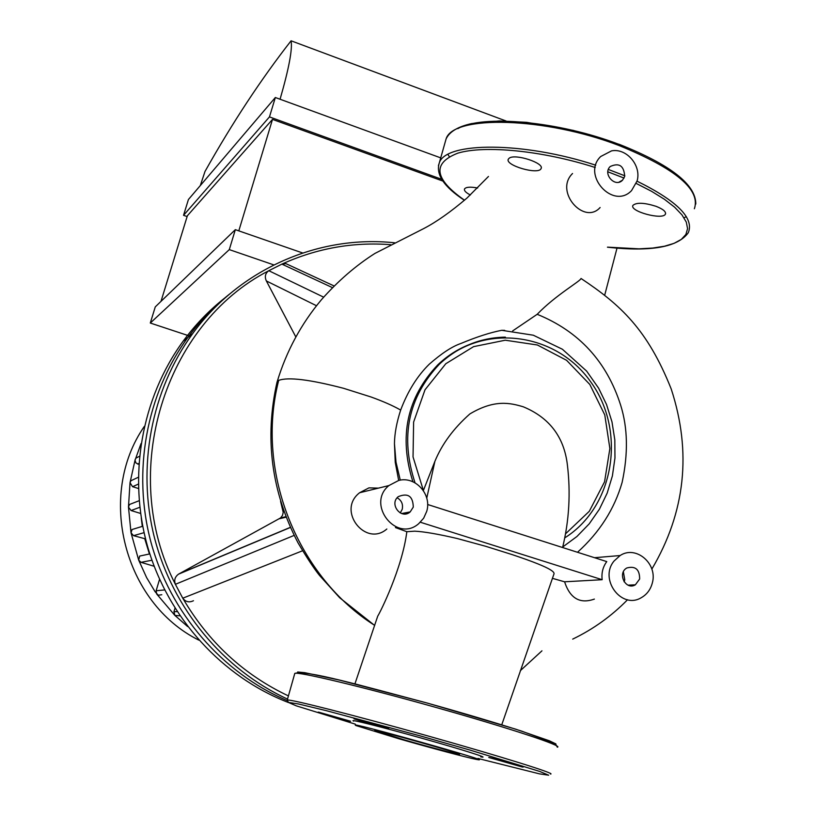 <?xml version="1.0" encoding="UTF-8"?>
<svg xmlns="http://www.w3.org/2000/svg" width="816" height="816" viewBox="0 0 816 816"><rect width="100%" height="100%" fill="white"/><g stroke="black" fill="none" stroke-linecap="round" stroke-linejoin="round"><path stroke-width="1.22" d="M624.699 176.378L622.547 180.163C615.193 188.098 602.32 173.91 610.205 166.525C619.171 162.455 624.005 165.74 624.699 176.378M624.067 581.747L624.77 579.829L623.373 571.802M639.642 579.034L635.368 584.807C625.75 590.764 616.916 573.26 626.872 567.956C635.44 565.753 639.693 569.435 639.642 579.034M400.258 512.968L402.237 509.266C403.237 504.186 401.533 500.361 397.147 497.791M413.284 507.083L410.193 511.907C401.258 519.955 388.855 504.155 398.239 496.669C407.949 492.67 412.957 496.138 413.284 507.083M405.205 512.856L406.98 513.631M427.615 504.492L606.767 561.602C602.891 566.885 601.361 572.924 602.157 579.707L564.58 581.798L552.412 578.34M602.157 579.707L420.342 522.23M501.748 724.832L553.707 574.678C554.605 572.883 556.94 569.537 512.081 554.584L485.806 546.322L457.215 538.519C438.161 534.082 423.994 531.634 414.722 531.175L406.837 531.706L395.454 527.564M577.514 552.279C599.627 532.287 614.499 508.97 622.139 482.327C628.269 453.665 627.79 428.002 620.701 405.338C606.829 361.651 578.993 331.306 537.183 314.303L512.662 330.908M614.05 561.031L620.119 555.543C635.99 544.915 657.982 563.805 652.3 583.052C650.546 589.591 646.904 594.456 641.356 597.649C621.649 609.858 598.76 579.248 614.05 561.031M594.374 599.087C579.972 604.187 570.047 598.424 564.58 581.798M651.841 569.109C685.399 512.183 691.846 452.125 671.191 388.926C647.476 329.429 620.537 304.786 581.033 278.48C580.594 281.143 555.89 294.872 537.183 314.303M423.351 490.569L434.897 461.346C441.925 444.179 453.574 428.38 469.863 413.936C494.649 399.136 510.316 402.961 523.301 406.807C549.341 417.598 564.029 436.907 567.365 464.712C570.761 492.874 569.18 520.475 562.601 547.526M376.859 618.773L377.706 616.182C380.276 612.275 402.257 568.13 406.837 531.706M386.835 529.013C365.721 547.526 336.335 510.592 359.621 492.731L368.954 487.866L378.43 488.131M398.738 480.44C415.344 475.891 432.052 494.404 426.717 511.357L423.667 518.18L418.72 523.668C396.505 543.201 365.935 504.359 388.855 485.581L398.738 480.44M637.082 180.979L631.553 190.607C613.204 210.1 581.318 175.022 600.688 156.529L611.551 150.868C626.617 147.88 641.692 165.709 637.082 180.979M600.117 207.509C584.185 225.481 553.993 191.556 572.536 173.512M412.906 481.766C398.626 436.478 406.919 397.504 437.764 364.874C446.954 356.092 457.337 349.37 468.914 344.709M398.677 480.461L395.24 462.295L394.454 443.669C394.577 433.633 396.647 422.443 400.666 410.081C407.725 391.292 417.241 376.023 429.196 364.262C441.568 353.389 452.115 346.474 460.856 343.495C476.585 336.926 490.212 332.53 501.728 330.307L504.696 330.358M374.666 625.464L339.64 597.71L319.495 575.413C314.078 568.711 306.949 557.889 298.085 542.956C271.371 491.722 264.364 438.049 277.063 381.959L278.695 380.368C288.242 376.87 309.896 379.522 343.648 388.324L371.035 396.984C383.173 401.38 392.863 405.644 400.115 409.765L400.666 410.081M521.985 766.907L488.753 757.472C489.498 757.095 525.667 767.224 523.046 767.071L521.985 766.907M376.288 724.465L388.773 728.453C388.079 728.861 351.88 718.672 354.032 718.661L376.288 724.465M318.74 712.184L350.625 721.252C350.135 721.65 316.384 712.133 318.25 712.123L318.74 712.184M353.675 721.109C347.677 718.447 381.939 727.005 422.362 738.378C462.835 749.751 491.671 758.921 480.685 756.809M398.993 738.796L356.153 725.608C341.282 719.182 503.533 764.786 476.381 759.4C467.905 757.829 430.501 747.854 398.993 738.796M404.44 739.908L374.677 730.544C375.574 729.484 465.589 754.79 459.306 754.331C458.051 754.627 429.094 746.997 404.44 739.908M656.023 206.305C663.031 209.08 666.162 211.67 665.428 214.088C662.959 220.422 629.095 211.303 632.951 205.357C636.511 202.297 644.201 202.613 656.023 206.305M470.373 194.983C465.916 192.688 463.957 190.679 464.518 188.965C465.936 186.976 470.312 186.66 477.656 187.996M509.194 158.202C514.978 153.377 544.762 163.098 541.069 168.596C538.713 175.216 504.594 165.373 508.337 159.151L509.194 158.202M302.532 550.78L182.764 598.199L175.389 584.307L294.158 535.398M193.463 600.729C189.159 602.769 185.589 601.933 182.764 598.199C208.539 642.192 243.76 674.761 288.425 695.915M323.626 297.146L268.801 270.708L281.877 264.119L332.408 287.609M390.66 244.678C353.012 241.822 316.751 248.309 281.877 264.119L285.967 263.66L289.333 265.22M295.861 337.008L266.363 280.949C264.455 276.706 265.271 273.289 268.801 270.708C164.781 323.921 117.606 472.015 175.389 584.307C173.92 580.207 174.95 576.83 178.49 574.178L280.571 517.925L282.479 515.447L283.223 512.387L280.592 501.432M394.658 242.801C318.985 234.682 239.659 268.811 192.596 333.703C151.358 390.221 136.476 467.344 154.571 538.193C172.972 608.96 223.482 669.62 287.528 699.077M520.333 670.681L541.957 650.831M192.596 333.703L187.802 337.508C146.441 394.138 131.978 471.668 151.001 542.385C170.32 613 222.166 672.812 287.008 700.526C222.166 672.812 170.32 613 151.001 542.385C131.978 471.668 146.441 394.138 187.802 337.508C199.91 321.025 213.833 306.551 229.561 294.066C213.833 306.551 199.91 321.025 187.802 337.508L183.121 341.21C195.085 324.952 208.825 310.651 224.349 298.319M142.3 526.381L141.239 517.803M145.544 538.897L133.559 535.663L131.029 532.817L132.07 529.513L135.293 528.533M149.42 553.982L144.85 539.08M138.761 464.396L135.915 462.927L135.038 460.275L141.025 443.598M138.414 488.498L132.559 486.693L130.019 482.674L135.191 459.469L135.925 458.153L138.169 456.95M140.597 513.448L131.06 510.53L128.469 507.083L129.489 504.492L132.345 503.37M154.153 566.273L141.035 562.336L138.689 560.153L131.029 532.817L128.469 507.083L130.019 482.674L130.927 480.736L133.457 479.553M161.792 594.731L158.243 595.221L155.081 591.692L146.625 577.626L138.689 560.153L139.679 556.063L149.828 553.901M179.428 615.794L174.889 615.417L156.641 593.946L156.131 590.753L159.559 579.309M187.67 626.576L174.889 615.417L173.951 611.725L174.991 608.226M288.313 702.474C222.258 676.964 168.453 618.079 147.839 547.383C127.51 476.605 141.464 398.208 183.121 341.21M198.818 640.121C123.644 602.759 96.523 495.179 144.31 426.431M604.758 294.953L617.008 248.125M200.318 185.558L205.01 171.442C232.448 122.645 261.14 79.101 291.077 40.8C292.587 49.082 288.925 68.564 280.072 99.236M506.063 121.003L291.077 40.8M238.802 230.867L272.503 119.391L442.894 181.081M272.503 119.391L187.374 215.761L160.987 301.379M155.275 306.887L235.334 229.663L229.296 249.614L150.297 323.034L155.275 306.887M269.464 116.902L183.539 215.322L188.414 199.532L275.339 97.512L269.464 116.902L441.711 179.296M275.339 97.512L440.722 157.876M183.539 215.322L187.129 216.566M235.334 229.663L302.675 252.98M229.296 249.614L273.839 264.904M150.297 323.034L189.026 335.845M434.897 461.346L426.758 498.137M423.382 490.457L413.039 456.909L413.62 422.045L425.003 389.803L445.801 363.732L473.596 346.637L505.267 340.211L537.397 344.995L566.59 360.315L589.835 384.479L604.778 414.936L609.878 448.535L604.564 481.807L589.315 511.265L565.61 533.746M505.359 337.13C480.175 337.64 458.184 346.647 439.396 364.181C408.102 397.412 399.983 436.958 415.038 482.837M394.454 443.669L395.995 462.091L400.268 480.145M374.697 625.382C299.727 578.167 254.561 474.269 278.695 380.368M355.348 724.149L296.198 705.82L288.334 702.392L298.472 703.973L326.431 710.695L419.669 735.746L470.281 750.159L539.621 771.406L548.668 775.2L539.478 773.864L477.962 758.452M287.099 700.271L287.252 700.046C289.588 698.853 354.287 715.244 427.788 735.91C501.35 756.575 557.216 774.078 550.484 774.037M294.658 673.873L294.79 673.404C297.401 671.272 362.171 686.684 435.458 707.299C508.807 727.903 564.264 746.283 557.318 747.191L555.431 743.733L521.965 731.228C495.394 722.67 463.07 713.082 425.014 702.454C359.305 685.063 305.98 669.752 294.79 673.404L287.252 700.046L288.405 702.352M297.769 673.333L297.636 671.996L304.633 672.649L339.293 680.054L427.513 703.127L515.477 729.096L549.454 740.816L555.91 743.917L555.125 745.008M619.201 144.432C558.542 121.115 481.95 114.383 457.847 128.642M694.375 208.753C700.811 189.751 675.842 168.728 619.466 145.687C544.762 116.759 452.849 114.862 446.077 138.965L445.036 142.637M447.933 154.438L449.249 156.55M684.073 217.821L686.307 216.617M624.832 175.807L608.369 169.463M595.762 165.199C523.291 141.433 445.873 141.719 439.334 162.792L438.437 165.617M607.451 247.207C650.893 251.991 677.831 247.177 688.265 232.764C694.396 218.28 677.311 201.083 637.031 181.172M624.067 178.072L607.859 171.799M595.231 167.515C542.834 150.664 484.847 145.003 457.868 153.143C431.939 163.241 434.163 178.928 464.518 200.206M607.502 247.146L639.03 248.829L652.678 248.064L664.469 246.228L674.118 243.321L681.329 239.384L685.879 234.467L687.582 228.664L686.297 222.095L681.982 214.894L674.669 207.233L664.448 199.298L651.556 191.301L636.276 183.467M266.363 280.949L316.516 305.745M279.398 518.731L286.1 517.191M290.353 527.34L179.163 573.781M137.608 464.039L138.832 463.417M131.06 510.53L139.811 507.297M132.559 486.693L138.302 484.133M133.559 535.663L144.075 532.664M141.035 562.336L151.949 560.235M173.951 611.725L177.143 611.623M156.131 590.753L164.648 589.927M622.547 180.163L618.936 182.172M635.368 584.807L628.034 585.143M410.193 511.907L401.625 513.539M620.119 555.543L594.558 557.705M572.71 639.112C593.263 629.207 611.541 616.08 627.545 599.74M354.919 683.92L377.706 616.182M388.855 485.581L359.621 492.731M564.835 537.826C614.611 506.43 626.423 430.807 590.713 381.857C555.971 332.163 482.45 322.422 439.396 364.181L437.764 364.874M562.744 546.965L576.912 536.52L589.223 523.831L599.393 509.235L607.175 493.119L612.398 475.901L614.958 457.99L614.815 439.834L611.98 421.862L606.533 404.512L598.618 388.181L586.653 371.117L562.387 349.238L533.317 335.213L501.728 330.307M277.154 381.776C286.396 351.237 301.165 323.881 321.443 299.696C338.099 280.888 355.939 265.465 374.942 253.419L423.81 228.531C436.55 221.891 450.942 211.732 466.997 198.043L488.468 176.47M665.621 213.353L665.428 214.088M541.232 167.974L541.069 168.596M464.416 200.297C443.894 186.813 435.53 174.308 439.334 162.792L446.077 138.965C449.422 131.733 457.96 126.602 471.709 123.573L499.372 120.941L526.667 122.339L573.189 130.356L619.466 144.422C670.446 164.699 695.895 184.569 695.803 204.051M334.06 285.937L285.967 263.66M280.571 517.925L285.906 516.691M290.404 527.452L178.49 574.178M135.925 458.153L139.424 456.287M129.489 504.492L139.159 500.708M130.927 480.736L138.271 477.299M132.07 529.513L142.729 526.249"/></g></svg>
